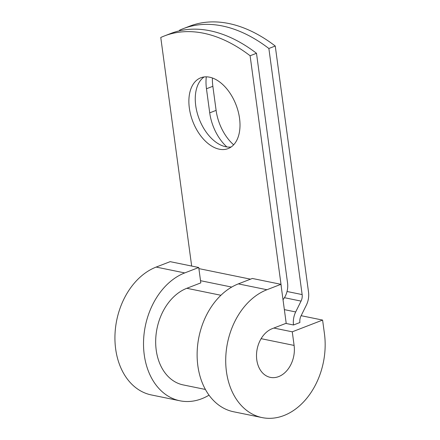 <?xml version="1.0" encoding="UTF-8"?>
<svg xmlns="http://www.w3.org/2000/svg" width="440" height="440" viewBox="0 0 440 440"><rect width="100%" height="100%" fill="white"/><g stroke="black" fill="none" stroke-linecap="round" stroke-linejoin="round"><path stroke-width="0.66" d="M209.572 77.193A37.95 23.161 -111.1 0 0 200.75 77.803A37.95 23.161 -111.1 0 0 190.674 114.835A37.95 23.161 -111.1 0 0 219.307 149.198A37.95 23.161 -111.1 0 0 228.129 148.594A37.95 23.161 -111.1 0 0 238.205 111.557A37.95 23.161 -111.1 0 0 209.572 77.193M204.094 76.956A37.95 23.161 -111.1 0 0 197.824 115.055A37.95 23.161 -111.1 0 0 225.693 146.729A37.95 23.161 -111.1 0 0 231.176 146.965M164.379 35.954L170.764 33.484A168.817 103.015 68.9 0 1 256.493 53.284L250.107 55.754A168.817 103.015 -111.1 0 0 164.379 35.954A168.817 103.015 -111.1 0 0 160.765 37.483L191.67 266.057M256.493 53.284L287.551 282.964A17.287 12.749 -78.4 0 1 283.019 299.723M250.107 55.754L281.16 285.434A8.646 6.375 -78.4 0 1 281.259 286.699M233.646 144.821A37.95 23.161 68.9 0 1 216.112 110.38L212.856 86.29A37.95 23.161 68.9 0 1 212.41 77.996M275.253 46.024L268.868 48.494L302.143 294.58A8.646 6.375 101.6 0 1 301.054 301.103L295.691 311.949A17.287 12.749 -78.4 0 0 293.513 324.99L299.904 322.52A8.646 6.375 -78.4 0 1 300.988 315.997L306.356 305.151A17.287 12.749 101.6 0 0 308.528 292.111L275.253 46.024A168.817 103.015 -111.1 0 0 189.524 26.224L183.139 28.694A168.817 103.015 -111.1 0 0 179.526 30.223L179.603 30.789M226.853 146.927A37.95 23.161 68.9 0 1 209.721 112.849L206.465 88.759A37.95 23.161 68.9 0 1 206.305 76.83M268.868 48.494A168.817 103.015 -111.1 0 0 183.139 28.694M293.513 324.99L285.808 323.416M205.42 389.461L183.205 384.918A50.105 36.96 -78.4 0 1 155.716 339.372A50.105 36.96 -78.4 0 1 186.819 288.293L200.822 282.876L198.743 267.504L170.154 261.657L156.151 267.075A66.314 48.912 -78.4 0 0 114.989 334.67A66.314 48.912 -78.4 0 0 151.371 394.95L179.96 400.796A66.314 48.912 -78.4 0 1 143.578 340.522A66.314 48.912 -78.4 0 1 184.74 272.921L198.743 267.504M266.937 289.729L280.935 284.312L252.346 278.465L238.348 283.882A66.314 48.912 -78.4 0 0 197.181 351.483A66.314 48.912 -78.4 0 0 233.563 411.757L262.152 417.604A66.314 48.912 -78.4 0 1 225.77 357.33A66.314 48.912 -78.4 0 1 266.937 289.729L238.348 283.882M261.113 338.673L294.102 345.422A25.256 18.628 -78.4 0 1 270.38 377.382A25.256 18.628 -78.4 0 1 256.526 354.425A25.256 18.628 -78.4 0 1 272.201 328.68L286.198 323.263L280.935 284.312M294.102 345.422L292.264 331.815L322.597 320.078L324.44 333.685A66.314 48.912 -78.4 0 1 262.152 417.604M209.033 395.164A66.314 48.912 -78.4 0 1 179.96 400.796M322.597 320.078L301.142 315.695M273.834 328.048L292.264 331.815M302.143 294.58L287.034 291.489M250.525 279.169L198.891 268.609M301.054 301.103L284.438 297.704M295.691 311.949L284.356 309.628M231.71 287.073L200.524 280.693M220.913 295.268L186.819 288.293M209.721 112.849L216.112 110.38M206.465 88.759L212.856 86.29M184.74 272.921L156.151 267.075"/></g></svg>
